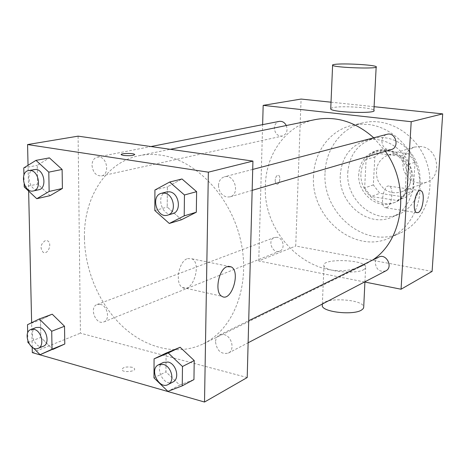<?xml version="1.0" encoding="UTF-8"?>
<svg xmlns="http://www.w3.org/2000/svg" width="466" height="466" viewBox="0 0 466 466"><rect width="100%" height="100%" fill="white"/><g stroke="black" fill="none" stroke-linecap="round" stroke-linejoin="round"><path stroke-width="0.35" stroke-dasharray="2.33 1.75" d="M420.821 146.534L414.338 147.075C404.639 151.374 401.104 159.133 403.737 170.358C408.519 180.849 416.062 184.827 426.367 182.293C442.886 177.051 438.419 147.734 420.821 146.534M395.011 154.392L388.277 154.939C378.241 159.413 374.612 167.55 377.402 179.352C382.411 190.396 390.258 194.613 400.941 192.015C418.072 186.598 413.29 155.737 395.011 154.392M415.014 162.22L413.249 190.734L405.729 197.223L379.767 193.326L373.348 184.903L374.833 156.949L382.114 150.308L408.362 153.646L415.014 162.22L406.766 164.97L405.024 193.938L413.249 190.734M373.348 184.903L364.645 187.944L366.101 159.553L374.833 156.949M382.114 150.308L373.458 152.813L400.02 156.244L408.362 153.646M373.458 152.813L366.101 159.553M364.645 187.944L371.152 196.512L379.767 193.326M405.024 193.938L397.428 200.514L371.152 196.512M406.766 164.97L400.02 156.244M360.975 173.171C362.065 161.486 367.715 153.844 377.932 150.25C390.001 146.662 404.372 155.015 408.921 168.587C413.622 182.107 407.366 197.508 395.617 202.052C379.411 209.187 359.362 192.167 360.975 173.171M358.738 173.888C357.131 192.953 377.244 210.05 393.496 202.896C417.169 195.12 410.162 152.009 384.747 150.209L375.736 150.879C365.49 154.485 359.828 162.156 358.738 173.888M397.428 200.514L405.729 197.223M347.805 172.344C349.389 154.928 357.865 143.674 373.231 138.577C390.642 133.818 411.193 145.969 417.769 165.564C424.549 185.095 415.724 207.277 399.042 214.156C375.241 225.229 345.498 200.269 347.805 172.344M340.308 174.674C341.881 157.036 350.415 145.648 365.921 140.499C383.489 135.693 404.261 148.031 410.936 167.9C417.81 187.699 408.921 210.166 392.087 217.109C368.064 228.282 338.019 202.96 340.308 174.674M325.076 172.49C325.827 148.765 341.601 127.538 363.358 122.779C388.195 116.815 417.21 134.435 426.658 162.529C436.362 190.536 424.194 222.224 400.888 232.697C366.037 250.131 321.855 213.533 325.076 172.49M313.536 175.944C310.373 217.75 355.203 255.158 390.525 237.485C411.525 227.932 424.077 201.289 418.928 174.936C413.907 148.567 391.906 127.02 368.291 124.463L360.166 124.218L352.232 125.331C330.178 130.154 314.247 151.765 313.536 175.944M432.099 271.416L295.718 246.025L301.083 99.06M331.023 102.194L374.087 106.697M275.156 180.406L275.534 182.905L276.688 184.157C279.495 185.194 281.219 175.886 278.324 175.292C276.583 175.327 275.528 177.033 275.156 180.406C275.528 177.033 276.588 175.327 278.33 175.292C281.219 175.886 279.501 185.194 276.688 184.157L275.534 182.905L275.156 180.412M364.552 281.977L258.764 260.977L295.718 246.025M258.764 260.977L262.632 124.643M391.213 149.609C385.574 150.174 382.458 147.343 381.858 141.122C382.219 137.592 383.949 135.321 387.036 134.307M286.299 125.529C287.988 130.783 286.66 134.295 282.32 136.06C277.55 136.247 274.888 133.55 274.346 127.964C274.649 124.393 276.286 122.197 279.262 121.381M277.2 237.287L274.404 237.526C266.966 239.973 272.552 254.343 279.687 251.11C285.448 249.188 283.462 238.085 277.2 237.287M385.79 270.892C379.749 272.325 376.231 269.604 375.235 262.737C375.456 260.11 376.621 258.228 378.747 257.098M372.252 260.273L364.849 264.606C319.758 288.291 261.88 239.378 265.416 185.2C265.993 153.559 286.526 125.197 315.325 119.576M373.72 137.79L385.37 151.322M330.755 108.397L333.207 107.541C342.131 105.596 372.584 107.617 373.901 110.279M363.55 269.756L365.449 268.305L365.711 266.703C363.963 259.16 320.299 258.315 323.987 265.917C324.994 271.451 355.407 274.457 363.55 269.756M386.652 207.632C391.865 206.059 394.079 187.087 389.151 186.126C383.681 183.849 379.58 206.409 385.231 207.702L386.652 207.632M322.332 304.42C324.546 297.063 362.292 299.073 363.62 306.64M84.439 237.881C84.882 270.996 99.829 305.451 123.356 327.149C146.912 348.702 178.146 356.012 203.339 343.815C233.623 329.328 250.702 285.722 240.829 241.248C231.153 196.751 196.075 160.001 160.916 155.161C153.413 154.077 146.143 154.258 139.101 155.696C105.735 162.22 83.612 197.846 84.439 237.881M218.496 185.515C218.787 180.936 220.756 178.041 224.408 176.818C234.654 173.591 240.45 194.363 230.012 196.856L226.855 197.036C221.676 195.569 218.886 191.73 218.496 185.515M100.359 304.321L97.161 304.479C88.773 307.187 95.815 325.583 103.842 321.895C110.355 319.787 107.564 305.644 100.359 304.321M92.006 165.331C92.885 172.484 96.072 176.008 101.565 175.915C109.539 174.698 107.541 157.782 99.299 157.013L97.359 157.048C93.963 158.015 92.181 160.776 92.006 165.331M215.525 342.032C216.97 350.875 221.239 354.562 228.34 353.094C235.144 350.083 231.852 336.073 223.983 334.594L219.451 335.013C216.981 336.341 215.676 338.683 215.525 342.032M247.207 377.536L80.42 333.167L78.102 136.154M32.317 352.634L80.42 333.167M32.195 347.252L31.636 322.699M28.63 191.083L28.042 165.284M45.272 240.607C40.507 244.137 39.808 248.046 43.175 252.339C48.039 255.199 52.588 243.031 47.509 240.8L45.272 240.607M179.725 385.091L193.949 379.586L179.725 385.091L165.937 371.874L166.082 353.106L165.937 371.874L179.725 385.091L167.917 391.364M50.095 195.65L37.641 184.087L37.251 165.343L49.408 157.875L37.251 165.343L37.641 184.087L50.095 195.65M52.879 349.436L40.833 337.401L40.466 319.903L52.239 314.195L40.466 319.903L40.833 337.401L52.879 349.436M181.536 219.731L167.218 207.05L167.376 186.831L181.985 178.967L167.376 186.831L167.218 207.05L181.536 219.731M132.268 367.284C125.808 366.451 122.36 367.348 121.923 369.963C123.548 372.928 136.66 371.408 134.447 368.524L132.268 367.284M134.738 154.648C133.229 155.726 129.536 155.994 123.665 155.458L121.23 154.549M132.268 367.278C125.808 366.445 122.36 367.342 121.923 369.957C123.548 372.922 136.66 371.402 134.447 368.519L132.268 367.278M187.577 258.578L191.916 258.811C202.244 263.599 192.301 294.023 182.439 287.487C174.692 283.736 178.734 261.024 187.577 258.578M45.278 240.607C40.513 244.137 39.814 248.046 43.181 252.339C48.045 255.199 52.594 243.031 47.515 240.8L45.278 240.607M166.56 191.94C155.329 194.363 161.83 217.372 172.682 213.661M154.823 210.545L167.218 207.05M154.928 190.006L167.376 186.831M163.438 362.408C153.739 366.596 163.782 387.339 172.95 382.015M153.984 377.891L165.937 371.874M24.15 184.012L23.941 175.082M34.164 169.438C24.564 170.853 29.48 192.301 38.8 189.749M24.22 186.953L37.641 184.087M23.766 167.929L37.251 165.343M33.412 347.991L28.88 343.425M27.89 341.263L27.692 332.94M36.208 327.505C27.605 330.266 35.136 350.036 43.355 346.244M27.919 342.458L40.833 337.401M27.494 324.715L40.466 319.903M414.338 147.075L388.277 154.939M426.367 182.293L400.941 192.015M393.496 202.896L395.617 202.052M375.736 150.879L377.932 150.25M392.087 217.109L399.042 214.156M365.921 140.499L373.231 138.577M390.525 237.485L400.888 232.697M352.232 125.331L363.358 122.779M420.186 190.646L389.151 186.126M416.767 212.659L385.231 207.702M376.178 66.696L376.161 67.098M364.907 282.046L365.711 266.703M322.35 304.013L323.987 265.917M203.339 343.815L364.849 264.606M139.101 155.696L170.3 149.301M252.712 169.42L224.408 176.818M252.153 190.367L230.012 196.856M103.842 321.895L279.687 251.11M97.161 304.479L274.404 237.526M101.565 175.915L282.32 136.06M97.359 157.048L150.943 146.54M228.34 353.094L248.128 342.766M219.451 335.013L248.71 320.701M182.439 287.487L221.793 296.265M191.916 258.811L228.491 266.307"/><path stroke-width="0.7" d="M262.632 124.643L263.173 105.363L301.083 99.06L331.023 102.194M374.087 106.697L442.7 113.879L432.099 271.416L401.063 289.223L364.552 281.977M252.712 169.42L387.036 134.307C395.692 131.633 400.009 147.46 391.213 149.609L252.153 190.367M150.943 146.54L279.262 121.381C282.285 121.009 284.633 122.389 286.299 125.529M263.173 105.363L411.21 121.708L401.063 289.223M248.71 320.701L378.747 257.098C386.25 252.98 393.566 267.268 385.79 270.892L248.128 342.766M170.3 149.301L315.325 119.576C336.19 115.754 355.657 121.824 373.72 137.79M385.37 151.322C410.785 186.447 403.428 240.392 372.252 260.273M376.161 67.098L373.901 110.279C378.025 113.896 332.654 112.615 330.726 109.05L330.755 108.397M411.21 121.708L442.7 113.879M418.118 212.578L416.767 212.659C411.408 211.407 415.55 188.462 420.722 190.722C425.4 191.654 423.093 210.923 418.118 212.578M335.083 64.349C332.945 64.599 332.124 64.931 332.608 65.333C334.6 67.768 380.407 69.189 376.178 66.696C374.804 64.879 344.059 63.143 335.083 64.349M364.907 282.046L363.701 307.426L363.177 308.702L361.459 310.1C353.35 315.441 323.229 312.208 322.262 305.97L322.332 304.42M28.042 165.284L27.57 144.559L78.102 136.154L252.927 161.085L247.207 377.536L204.516 402.036L32.317 352.634L32.195 347.252M31.636 322.699L28.63 191.083M166.082 353.106L180.138 347.275L194.217 360.538L193.949 379.586L194.217 360.538L180.138 347.275L166.082 353.106L154.077 358.849L168.238 352.983L182.474 366.503L182.253 385.836L167.917 391.364L153.984 377.891L154.077 358.849M23.941 175.082L23.766 167.929L35.981 160.374L49.408 157.875L62.112 169.449L62.403 188.474L50.095 195.65L36.785 198.714L24.22 186.953L24.15 184.012M27.57 144.559L208.36 172.175L204.516 402.036M27.692 332.94L27.494 324.715L39.319 318.965L52.239 314.195L64.518 326.258L64.791 344.007L40.07 354.696L33.412 347.991M169.647 182.043L181.985 178.967L196.617 191.666L196.326 212.211L181.536 219.731L169.304 223.464L154.823 210.545L154.928 190.006L169.647 182.043L184.449 194.974L184.21 215.857L169.304 223.464M208.36 172.175L252.927 161.085M227.024 266.674L231.2 266.867C241.103 271.626 231.229 302.801 221.793 296.265C214.354 292.537 218.478 269.284 227.024 266.674M123.665 155.452L121.416 154.817C119.104 153.349 132.897 152.9 134.563 154.374C134.103 155.632 130.468 155.994 123.665 155.452M121.23 154.549C120.921 153.215 133.136 153.069 134.563 154.38L134.738 154.648M167.673 215.129L172.682 213.661C181.88 211.605 179.241 192.866 169.566 191.817L166.56 191.94L161.504 193.262C150.238 195.691 156.786 218.857 167.673 215.129C176.905 213.067 174.232 194.206 164.521 193.145L161.504 193.262M181.985 178.967L196.617 191.666L196.326 212.211L181.536 219.731M184.449 194.974L196.617 191.666M184.21 215.857L196.326 212.211M168.127 384.532L172.95 382.015C180.016 378.91 176.398 363.777 168.162 362.041L163.438 362.408L158.556 364.796C148.835 368.99 158.929 389.879 168.127 384.532C175.21 381.421 171.564 366.194 163.298 364.435L158.556 364.796M168.238 352.983L180.138 347.275M182.474 366.503L194.217 360.538M182.253 385.836L193.949 379.586M35.981 160.374L48.796 172.14L49.151 191.456L36.785 198.714M33.354 190.949L38.8 189.749C47.025 188.526 44.701 170.317 36.167 169.42L28.682 170.515C19.059 171.931 24.011 193.506 33.354 190.949C41.602 189.726 39.243 171.401 30.692 170.498L28.682 170.515M49.408 157.875L62.112 169.449L62.403 188.474L50.095 195.65M48.796 172.14L62.112 169.449M49.151 191.456L62.403 188.474M28.88 343.425L27.919 342.458L27.89 341.263M39.319 318.965L51.709 331.244L52.041 349.238L40.07 354.696M38.119 348.352L43.355 346.244C50.043 344.106 46.95 328.926 39.493 327.394L36.208 327.505L30.931 329.497C22.316 332.258 29.888 352.156 38.119 348.352C44.818 346.209 41.701 330.942 34.228 329.392L30.931 329.497M52.239 314.195L64.518 326.258L64.791 344.007L52.879 349.436M51.709 331.244L64.518 326.258M52.041 349.238L64.791 344.007M420.722 190.722L420.186 190.646M332.608 65.333L330.726 109.05M322.262 305.97L322.35 304.013M228.491 266.307L231.2 266.867"/></g></svg>

